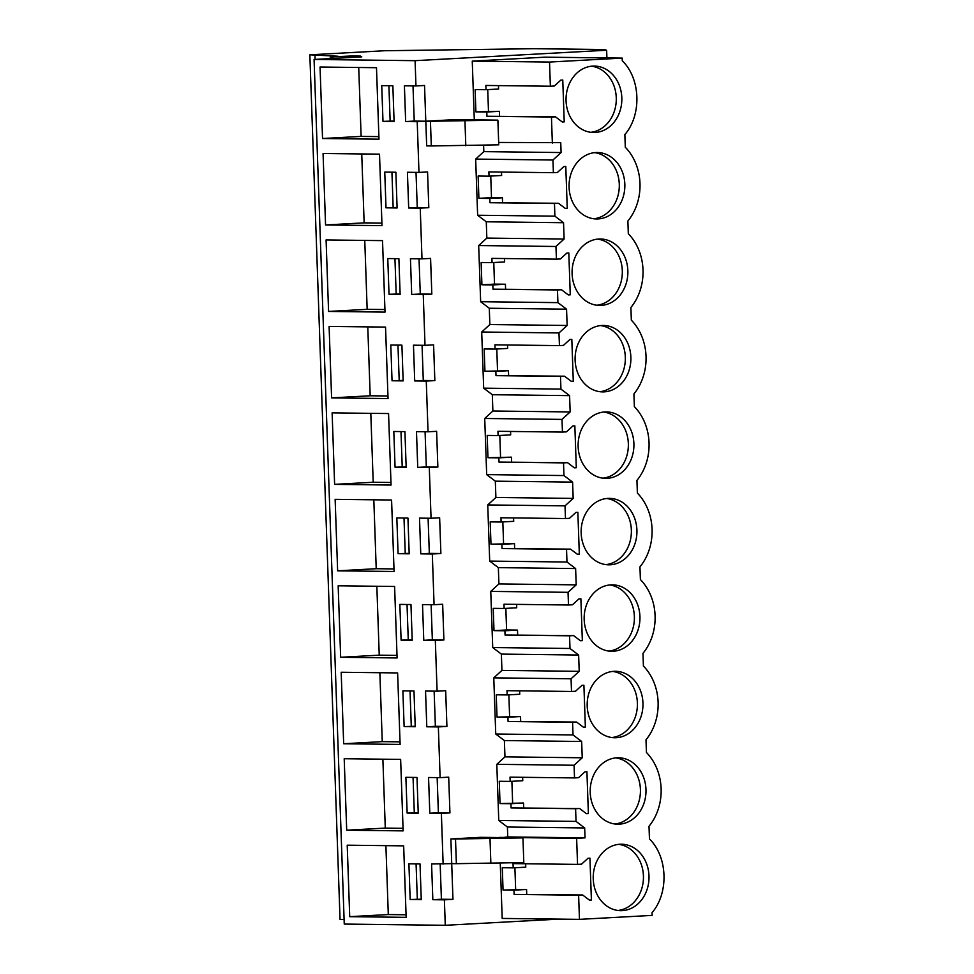 <?xml version="1.0" encoding="UTF-8"?>
<svg xmlns="http://www.w3.org/2000/svg" width="974" height="974" viewBox="0 0 974 974"><rect width="100%" height="100%" fill="white"/><g stroke="black" fill="none" stroke-linecap="round" stroke-linejoin="round"><path stroke-width="1.46" d="M415.082 60.68L606.644 50.234L595.09 50.1L605.073 49.552L534.276 48.7L384.73 50.733L309.854 54.812L338.002 56.236L330.247 56.967L351.614 55.981L360.404 56.09L353.245 56.76L361.768 56.869L314.078 59.463L415.082 60.68L415.959 85.943L404.405 85.809L405.659 121.543L414.23 121.08L413 85.907M309.854 54.812L340.048 919.432L344.102 919.48M314.955 54.873L315.113 59.414M330.247 56.967L330.308 58.586M333.023 57.003L333.071 58.428M351.614 55.981L351.663 57.417M314.078 59.463L344.26 924.082L445.276 925.3L444.387 899.842L432.833 899.708L431.579 863.962L451.717 863.634L452.959 899.379L441.405 899.233L440.175 864.06M405.659 121.543L417.213 121.689L418.978 172.41L407.424 172.264L408.678 208.01L420.232 208.144L421.998 258.865L410.444 258.731L411.698 294.477L423.252 294.611L425.017 345.332L413.463 345.186L414.717 380.931L426.271 381.077L428.036 431.786L416.482 431.652L417.736 467.398L429.291 467.532L431.056 518.253L419.502 518.119L420.756 553.853L432.31 553.999L434.075 604.72L422.521 604.574L423.775 640.32L435.329 640.454L437.095 691.175L425.541 691.041L426.795 726.787L438.349 726.921L440.114 777.642L428.56 777.495L429.814 813.241L441.368 813.387L443.133 864.096M378.983 139.185L376.488 67.705L320.044 67.023L322.54 138.515L378.983 139.185M404.928 431.616L393.813 431.482L395.067 467.216L406.17 467.35L404.928 431.616M385.546 327.094L329.102 326.412L331.598 397.891L388.042 398.573L385.546 327.094M409.19 553.816L407.948 518.071L396.832 517.937L398.086 553.682L409.19 553.816M346.695 830.201L403.139 830.883L400.643 759.403L344.199 758.722L346.695 830.201L385.278 828.095L403.053 828.314M415.228 726.738L413.987 690.992L402.871 690.858L404.125 726.604L415.228 726.738M343.676 743.746L400.119 744.416L397.623 672.937L341.18 672.255L343.676 743.746L382.258 741.64L400.034 741.847M394.093 121.507L392.851 85.761L381.735 85.627L382.989 121.373L394.093 121.507M328.579 311.437L385.022 312.106L382.526 240.627L326.083 239.945L328.579 311.437L367.161 309.33L384.937 309.537M398.89 258.682L387.774 258.548L389.028 294.294L400.131 294.428L398.89 258.682M382.003 225.651L379.507 154.16L323.064 153.49L325.559 224.97L382.003 225.651M386.008 207.839L397.112 207.973L395.87 172.228L384.754 172.094L386.008 207.839L397.1 207.486M332.122 412.879L334.618 484.358L391.061 485.04L388.565 413.548L332.122 412.879M392.047 380.761L403.151 380.895L401.909 345.149L390.793 345.015L392.047 380.761L403.139 380.42M337.637 570.825L394.08 571.495L391.585 500.015L335.141 499.333L337.637 570.825L376.22 568.719L393.995 568.926M412.209 640.271L410.967 604.537L399.851 604.404L401.105 640.149L412.209 640.271M338.161 585.8L340.656 657.28L397.1 657.961L394.604 586.47L338.161 585.8M418.248 813.205L416.994 777.459L405.89 777.325L407.144 813.071L418.248 813.205M403.662 845.858L347.219 845.189L349.715 916.668L406.158 917.35L403.662 845.858M421.267 899.659L420.013 863.926L408.91 863.792L410.164 899.526L421.267 899.659M440.114 777.642L448.697 777.167L449.939 812.913L438.385 812.779L437.156 777.605M441.368 813.387L449.939 812.913M444.387 899.842L452.959 899.379M558.747 919.115L445.276 925.3M606.644 50.234L606.912 57.916M415.959 85.943L424.542 85.481L425.784 121.214L414.23 121.08M417.213 121.689L425.784 121.214M418.978 172.41L427.562 171.935L428.803 207.681L417.249 207.547L416.02 172.374M420.232 208.144L428.803 207.681M421.998 258.865L430.581 258.402L431.823 294.148L420.269 294.002L419.039 258.828M423.252 294.611L431.823 294.148M425.017 345.332L433.6 344.857L434.842 380.603L423.288 380.469L422.059 345.295M426.271 381.077L434.842 380.603M428.036 431.786L436.62 431.324L437.862 467.07L426.308 466.923L425.078 431.762M429.291 467.532L437.862 467.07M431.056 518.253L439.639 517.791L440.881 553.524L429.327 553.39L428.097 518.217M432.31 553.999L440.881 553.524M434.075 604.72L442.659 604.245L443.901 639.991L432.346 639.857L431.117 604.684M435.329 640.454L443.901 639.991M437.095 691.175L445.678 690.712L446.92 726.446L435.366 726.312L434.136 691.138M438.349 726.921L446.92 726.446M425.808 121.214L455.686 119.583L497.884 120.143L430.435 121.275L431.299 145.954L426.673 145.893L425.808 121.214L430.435 121.275M498.664 142.46L560.744 142.642L561.097 152.553L552.94 160.016L553.39 172.69L557.396 172.471L563.836 166.578L565.784 166.469L567.245 208.339L565.297 208.448L558.479 203.274L554.462 203.493L554.9 216.167L563.544 222.717L563.836 230.96L564.116 239.02L555.959 246.483L556.41 259.157L560.415 258.938L566.856 253.045L568.804 252.936L570.265 294.805L568.317 294.915L561.499 289.741L557.481 289.96L557.919 302.634L566.564 309.172L566.856 317.427L567.136 325.474L558.979 332.938L559.429 345.612L563.435 345.393L569.875 339.5L571.823 339.39L573.284 381.26L571.336 381.37L564.518 376.195L560.5 376.414L560.939 389.101L569.583 395.639L569.875 403.881L570.155 411.941L561.998 419.404L562.448 432.079L566.454 431.859L572.895 425.967L574.843 425.857L576.304 467.727L574.356 467.837L567.538 462.662L563.52 462.881L563.958 475.556L572.602 482.106L572.895 490.348L573.175 498.408L565.017 505.859L565.468 518.533L569.473 518.314L575.914 512.421L577.862 512.324L579.323 554.194L577.375 554.291L570.557 549.129L566.539 549.348L566.978 562.022L575.622 568.56L575.914 576.815L576.194 584.863L568.037 592.326L568.487 605L572.493 604.781L578.933 598.888L580.881 598.779L582.342 640.649L580.394 640.758L573.576 635.584L569.559 635.803L569.997 648.477L578.641 655.027L578.933 663.27L579.213 671.329L571.056 678.781L571.507 691.467L575.512 691.248L581.953 685.355L583.901 685.246L585.362 727.115L583.414 727.213L576.596 722.051L572.578 722.27L573.016 734.944L581.661 741.482L582.233 757.784L574.076 765.247L574.514 777.922L578.532 777.702L584.972 771.81L586.92 771.7L588.381 813.57L586.433 813.68L579.615 808.505L575.597 808.724L576.036 821.399L584.68 827.949L507.405 827.023L507.758 836.934L499.382 837.932M507.405 827.023L498.761 820.473L496.801 764.322L504.958 756.859L504.678 748.811L504.386 740.557L495.742 734.019L493.781 677.855L501.939 670.404L501.659 662.344L501.367 654.102L492.722 647.552L490.762 591.401L498.919 583.937L498.639 575.878L498.347 567.635L489.703 561.097L487.743 504.934L495.9 497.471L495.62 489.423L495.328 481.168L486.683 474.63L484.723 418.479L492.881 411.016L492.601 402.956L492.308 394.714L483.676 388.163L481.704 332.012L489.861 324.549L489.581 316.501L489.289 308.247L480.657 301.709L478.684 245.545L486.842 238.094L486.562 230.034L486.269 221.792L477.637 215.242L475.665 159.091L483.822 151.627L483.603 145.26M474.314 120.192L472.256 61.131L544.916 57.174L622.179 58.099L622.276 60.778C640.661 78.553 641.927 114.859 624.858 134.558L625.296 147.232A50.685 42.552 90.7 0 1 627.877 221.025L628.315 233.699A50.685 42.552 90.7 0 1 630.896 307.492L631.335 320.154A50.685 42.552 90.7 0 1 633.916 393.946L634.354 406.621A50.685 42.552 90.7 0 1 636.935 480.413L637.373 493.075A50.685 42.552 90.7 0 1 639.955 566.868L640.393 579.542A50.685 42.552 90.7 0 1 642.974 653.335L643.412 666.009A50.685 42.552 90.7 0 1 645.993 739.802L646.432 752.464A50.685 42.552 90.7 0 1 649.013 826.256L649.451 838.931C667.75 856.816 669.016 892.902 652.032 912.723L652.117 915.402L579.457 919.359L502.194 918.433L500.259 863.232M450.877 838.955L451.741 863.634L456.368 863.682L455.503 839.004L450.877 838.955L480.742 837.323L522.953 837.884L455.503 839.004M605.073 49.552L605.097 50.21M382.989 121.373L394.08 121.032M388.906 85.712L390.136 120.983M322.54 138.515L361.123 136.409L378.898 136.616M358.724 67.486L361.123 136.409M561.097 152.553L483.822 151.627M498.481 85.602L498.603 89.024L486.014 89.705L485.868 85.456L550.371 86.223L549.519 62.056L472.256 61.131M552.355 143.105L551.442 117.038L486.939 116.259L486.793 112.01L475.896 111.876L475.117 89.584L486.014 89.705M549.519 62.056L622.179 58.099M497.884 120.143L498.749 144.822L431.299 145.954M579.457 919.359L578.617 895.191L582.635 894.972L589.453 900.146L591.401 900.037L589.94 858.167L587.992 858.277L581.551 864.169L577.545 864.388L576.632 838.322L585.033 837.859L584.68 827.949M550.371 86.223L554.376 86.004L560.817 80.111L562.765 80.014L564.226 121.884L562.278 121.981L555.46 116.819L551.442 117.038M595.102 132.476A33.226 27.893 90.7 0 0 621.838 98.691A33.226 27.893 90.7 0 0 594.335 66.062A33.226 27.893 90.7 0 0 592.776 66.098A33.226 27.893 90.7 0 0 566.04 99.872A33.226 27.893 90.7 0 0 593.543 132.501A33.226 27.893 90.7 0 0 595.102 132.476M619.257 824.162A33.226 27.893 90.7 0 0 645.993 790.389A33.226 27.893 90.7 0 0 618.49 757.76A33.226 27.893 90.7 0 0 616.932 757.784A33.226 27.893 90.7 0 0 590.195 791.57A33.226 27.893 90.7 0 0 617.699 824.199A33.226 27.893 90.7 0 0 619.257 824.162M610.199 564.786A33.226 27.893 90.7 0 0 636.935 531A33.226 27.893 90.7 0 0 609.432 498.371A33.226 27.893 90.7 0 0 607.873 498.408A33.226 27.893 90.7 0 0 581.137 532.181A33.226 27.893 90.7 0 0 608.64 564.81A33.226 27.893 90.7 0 0 610.199 564.786M619.951 844.251A33.226 27.893 90.7 0 0 593.215 878.037A33.226 27.893 90.7 0 0 620.718 910.666A33.226 27.893 90.7 0 0 622.276 910.629A33.226 27.893 90.7 0 0 649.013 876.844A33.226 27.893 90.7 0 0 621.509 844.215A33.226 27.893 90.7 0 0 619.951 844.251M601.835 325.486A33.226 27.893 90.7 0 0 575.098 359.26A33.226 27.893 90.7 0 0 602.602 391.889A33.226 27.893 90.7 0 0 604.16 391.865A33.226 27.893 90.7 0 0 630.896 358.079A33.226 27.893 90.7 0 0 603.393 325.45A33.226 27.893 90.7 0 0 601.835 325.486M598.815 239.02A33.226 27.893 90.7 0 0 572.079 272.805A33.226 27.893 90.7 0 0 599.582 305.434A33.226 27.893 90.7 0 0 601.141 305.398A33.226 27.893 90.7 0 0 627.877 271.612A33.226 27.893 90.7 0 0 600.374 238.983A33.226 27.893 90.7 0 0 598.815 239.02M598.121 218.931A33.226 27.893 90.7 0 0 624.858 185.157A33.226 27.893 90.7 0 0 597.354 152.528A33.226 27.893 90.7 0 0 595.796 152.553A33.226 27.893 90.7 0 0 569.059 186.338A33.226 27.893 90.7 0 0 596.563 218.967A33.226 27.893 90.7 0 0 598.121 218.931M607.179 478.319A33.226 27.893 90.7 0 0 633.916 444.534A33.226 27.893 90.7 0 0 606.412 411.905A33.226 27.893 90.7 0 0 604.854 411.941A33.226 27.893 90.7 0 0 578.118 445.727A33.226 27.893 90.7 0 0 605.621 478.356A33.226 27.893 90.7 0 0 607.179 478.319M613.912 671.329A33.226 27.893 90.7 0 0 587.176 705.115A33.226 27.893 90.7 0 0 614.679 737.744A33.226 27.893 90.7 0 0 616.238 737.708A33.226 27.893 90.7 0 0 642.974 703.922A33.226 27.893 90.7 0 0 615.471 671.293A33.226 27.893 90.7 0 0 613.912 671.329M610.893 584.863A33.226 27.893 90.7 0 0 584.157 618.648A33.226 27.893 90.7 0 0 611.66 651.277A33.226 27.893 90.7 0 0 613.218 651.241A33.226 27.893 90.7 0 0 639.955 617.467A33.226 27.893 90.7 0 0 612.451 584.838A33.226 27.893 90.7 0 0 610.893 584.863M555.46 116.819L486.939 116.259M486.793 112.01L499.382 111.316L499.552 116.15M499.382 111.316L475.896 111.876M487.731 89.62L488.473 111.182M464.951 121.08L465.803 145.759M564.226 121.884L562.108 121.86M590.768 132.306A33.226 27.893 90.7 0 0 616.286 99.555A33.226 27.893 90.7 0 0 591.559 66.195M432.833 899.708L441.405 899.233M410.164 899.526L421.255 899.185M416.081 863.877L417.31 899.136M349.715 916.668L388.297 914.562L406.073 914.781M385.899 845.651L388.297 914.562M576.632 838.322L520.493 837.64M515.392 837.579L499.358 837.396M578.617 895.191L514.114 894.412L513.968 890.163L503.059 890.029L502.292 867.737L513.188 867.871L513.042 863.609L577.545 864.388M585.033 837.859L507.758 836.934M522.953 837.884L523.805 862.562L456.368 863.682M582.635 894.972L514.114 894.412M513.968 890.163L526.557 889.481L526.727 894.302M526.557 889.481L503.059 890.029M514.905 867.773L515.648 889.347M525.656 863.768L525.777 867.177L513.188 867.871M490.007 838.821L490.872 863.5M591.401 900.037L589.282 900.013M617.942 910.471A33.226 27.893 90.7 0 0 643.449 877.708A33.226 27.893 90.7 0 0 618.734 844.348M564.116 239.02L486.842 238.094M563.544 222.717L486.269 221.792M552.94 160.016L475.665 159.091M554.9 216.167L477.637 215.242M490.75 176.075L491.493 197.649L502.401 197.783L489.812 198.465L489.959 202.726L554.462 203.493M489.812 198.465L478.904 198.331L478.124 176.038L489.033 176.172L488.887 171.911L553.39 172.69M567.245 208.339L565.127 208.314M501.5 172.069L501.622 175.478L489.033 176.172M502.401 197.783L502.572 202.604M558.479 203.274L489.959 202.726M593.787 218.773A33.226 27.893 90.7 0 0 619.306 186.01A33.226 27.893 90.7 0 0 594.578 152.65M408.678 208.01L417.249 207.547M391.925 172.179L393.155 207.45M325.559 224.97L364.142 222.863L381.918 223.083M361.744 153.953L364.142 222.863M491.493 197.649L478.916 198.331M567.136 325.474L489.861 324.549M566.564 309.172L489.289 308.247M555.959 246.483L478.684 245.545M557.919 302.634L480.657 301.709M493.769 262.542L494.512 284.116L505.421 284.238L492.832 284.932L492.978 289.181L557.481 289.96M492.832 284.932L481.923 284.798L481.144 262.505L492.053 262.627L491.907 258.378L556.41 259.157M570.265 294.805L568.146 294.781M504.52 258.524L504.642 261.945L492.053 262.627M505.421 284.238L505.591 289.071M561.499 289.741L492.978 289.181M596.806 305.227A33.226 27.893 90.7 0 0 622.325 272.477A33.226 27.893 90.7 0 0 597.598 239.117M411.698 294.477L420.269 294.002M389.028 294.294L400.119 293.953M394.945 258.646L396.174 293.905M364.763 240.42L367.161 309.33M494.512 284.116L481.935 284.798M570.155 411.941L492.881 411.016M569.583 395.639L492.308 394.714M558.979 332.938L481.704 332.012M560.939 389.101L483.676 388.163M508.611 375.526L508.44 370.704L495.851 371.386L495.997 375.647L560.5 376.414M495.851 371.386L484.942 371.264L484.163 348.96L495.072 349.094L494.926 344.845L559.429 345.612M508.44 370.704L484.955 371.264M496.789 348.996L497.531 370.57M507.539 344.991L507.661 348.412L495.072 349.094M573.284 381.26L571.166 381.236M564.518 376.195L495.997 375.647M599.826 391.694A33.226 27.893 90.7 0 0 625.345 358.943A33.226 27.893 90.7 0 0 600.617 325.584M414.717 380.931L423.288 380.469M397.964 345.1L399.194 380.371M331.598 397.891L370.181 395.785L387.956 396.004M367.782 326.874L370.181 395.785M573.175 498.408L495.9 497.471M572.602 482.106L495.328 481.168M561.998 419.404L484.723 418.479M563.958 475.556L486.683 474.63M511.63 461.993L511.46 457.171L498.871 457.853L499.017 462.102L563.52 462.881M498.871 457.853L487.962 457.719L487.183 435.427L498.091 435.561L497.945 431.299L562.448 432.079M511.46 457.171L487.974 457.719M499.808 435.463L500.551 457.037M510.559 431.458L510.68 434.867L498.091 435.561M576.304 467.727L574.185 467.703M567.538 462.662L499.017 462.102M602.845 478.161A33.226 27.893 90.7 0 0 628.364 445.398A33.226 27.893 90.7 0 0 603.637 412.039M417.736 467.398L426.308 466.923M395.067 467.216L406.158 466.875M400.984 431.567L402.213 466.826M334.618 484.358L373.2 482.252L390.976 482.471M370.802 413.341L373.2 482.252M576.194 584.863L498.919 583.937M575.622 568.56L498.347 567.635M565.017 505.859L487.743 504.934M566.978 562.022L489.703 561.097M514.649 548.459L514.479 543.626L501.89 544.32L502.036 548.569L566.539 549.348M501.89 544.32L490.981 544.186L490.202 521.894L501.111 522.015L500.965 517.766L565.468 518.533M514.479 543.626L490.993 544.186M502.827 521.93L503.57 543.492M513.578 517.912L513.7 521.333L501.111 522.015M579.323 554.194L577.205 554.157M570.557 549.129L502.036 548.569M605.865 564.616A33.226 27.893 90.7 0 0 631.371 531.865A33.226 27.893 90.7 0 0 606.656 498.505M420.756 553.853L429.327 553.39M398.086 553.682L409.177 553.342M404.003 518.022L405.233 553.293M373.821 499.796L376.22 568.719M579.213 671.329L501.939 670.404M578.641 655.027L501.367 654.102M568.037 592.326L490.762 591.401M569.997 648.477L492.722 647.552M505.847 608.385L506.59 629.959L517.498 630.093L504.909 630.775L505.056 635.036L569.559 635.803M504.909 630.775L494.001 630.641L493.221 608.348L504.13 608.482L503.984 604.221L568.487 605M582.342 640.649L580.224 640.624M516.597 604.379L516.719 607.788L504.13 608.482M517.498 630.093L517.669 634.914M573.576 635.584L505.056 635.036M608.884 651.082A33.226 27.893 90.7 0 0 634.391 618.32A33.226 27.893 90.7 0 0 609.675 584.96M423.775 640.32L432.346 639.857M401.105 640.149L412.197 639.796M407.022 604.489L408.252 639.76M340.656 657.28L379.239 655.173L397.015 655.392M376.841 586.263L379.239 655.173M506.59 629.959L494.013 630.641M582.233 757.784L504.958 756.859M581.661 741.482L504.386 740.557M571.056 678.781L493.781 677.855M573.016 734.944L495.742 734.019M520.688 721.381L520.518 716.547L507.929 717.241L508.075 721.49L572.578 722.27M507.929 717.241L497.02 717.107L496.241 694.815L507.15 694.937L507.004 690.688L571.507 691.467M520.518 716.547L497.02 717.107M508.866 694.852L509.609 716.426M519.617 690.834L519.739 694.255L507.15 694.937M585.362 727.115L583.243 727.091M576.596 722.051L508.075 721.49M611.903 737.537A33.226 27.893 90.7 0 0 637.41 704.786A33.226 27.893 90.7 0 0 612.695 671.427M426.795 726.787L435.366 726.312M404.125 726.604L415.216 726.263M410.042 690.943L411.272 726.214M379.86 672.73L382.258 741.64M574.076 765.247L496.801 764.322M576.036 821.399L498.761 820.473M523.708 807.836L523.537 803.014L510.948 803.696L511.094 807.957L575.597 808.724M510.948 803.696L500.039 803.574L499.26 781.27L510.169 781.404L510.023 777.155L574.514 777.922M523.537 803.014L500.039 803.574M511.886 781.306L512.628 802.88M522.636 777.301L522.758 780.722L510.169 781.404M588.381 813.57L586.263 813.546M579.615 808.505L511.094 807.957M614.923 824.004A33.226 27.893 90.7 0 0 640.429 791.253A33.226 27.893 90.7 0 0 615.714 757.894M429.814 813.241L438.385 812.779M407.144 813.071L418.236 812.73M413.061 777.41L414.291 812.681M382.879 759.184L385.278 828.095"/></g></svg>
